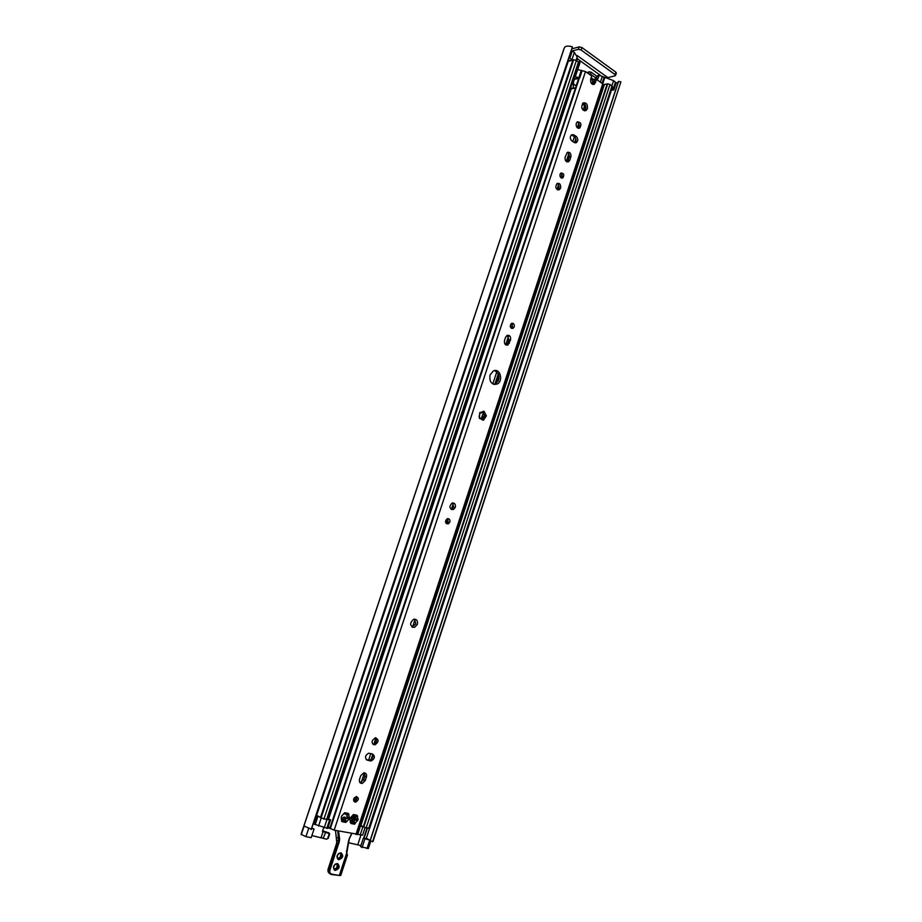 <?xml version="1.0" encoding="UTF-8"?>
<svg xmlns="http://www.w3.org/2000/svg" width="922" height="922" viewBox="0 0 922 922"><rect width="100%" height="100%" fill="white"/><g stroke="black" fill="none" stroke-linecap="round" stroke-linejoin="round"><path stroke-width="1.38" d="M360.917 845.555L348.435 842.708M322.631 830.803L329.166 832.992L328.52 833.315L329.004 834.387L329.65 834.064L328.244 838.317L326.572 839.17L311.89 835.551M328.52 833.315L322.446 831.379L323.645 827.772M327.875 827.933L329.846 828.302L575.605 87.844L573.403 88.316L573.254 82.738C574.625 86.011 575.893 86.207 577.057 83.326L575.605 87.844M370.782 841.106L368.362 848.528L360.56 846.65L363.314 838.248L367.048 838.64L370.171 840.345M301.217 834.744L304.122 826.1L311.417 829.155L572.412 46.815C568.067 45.639 565.393 45.939 564.379 47.737L301.125 834.329L305.92 836.657L311.175 837.683L314.056 829.051L311.613 828.555M564.01 48.831L301.287 833.845M615.55 75.443L616.334 73.045L615.792 72.135L615.02 75.823L607.172 77.782M581.114 49.995L581.932 47.541L579.2 46.872L578.382 49.315L581.114 49.995L614.997 74.532M578.382 49.315L572.308 50.929M571.859 48.843L579.2 46.872M581.932 47.541L615.792 72.135M618.051 82.484L616.034 83.038M618.547 81.413L370.033 840.783L373.007 841.544L620.898 81.839L618.547 81.413L370.171 840.864M311.809 827.956L314.056 829.051M370.056 840.219L363.314 838.248M362.046 847.583L364.812 839.17M372.557 841.809L620.898 81.839M311.14 829.581L572.412 46.815M329.65 834.064L329.166 832.992M327.598 838.651L329.004 834.387M326.572 839.17L328.244 838.317M588.49 73.691L590.541 74.198L596.096 78.151L596.753 76.18L596.522 78.854L596.096 78.151M594.01 82.254L592.523 80.468L593.48 79.419L596.522 78.854M588.259 73.518L588.835 71.778L591.198 72.204L596.753 76.18M586.945 72.584L588.709 72.135M568.897 57.706L572.758 60.322L567.825 60.91L570.107 61.048L568.263 59.596L567.837 60.898M571.329 50.433L574.337 52.393L577.172 57.06L576.135 60.207M611.436 90.172L613.752 90.022L612.047 88.316M613.752 90.022L616.069 82.934L613.579 80.64L599.242 75.293L597.352 79.995M577.725 69.507L579.95 62.811L579.143 60.011L576.838 58.098M597.145 76.584L598.516 75.466M567.756 99.161L570.603 89.618L571.571 88.281L573.392 88.212M572.274 88.673L571.444 88.374M585.216 109.879L584.513 106.042L582.566 103.414M573.323 59.792L320.418 817.664L327.368 819.762L579.004 62.708L576.411 60.379L573.323 59.792L320.718 817.975M360.283 825.04L363.775 827.046L369.618 828.452L612.554 86.749L610.007 84.421L607.713 83.844L603.437 84.582M445.775 520.227L447.193 523.235M354.382 797.657L354.129 799.8L356.042 800.215M445.914 523.039L445.522 521.748M327.759 818.586L330.572 819.831L327.725 828.405L313.192 823.83M316.085 815.267L318.805 816.396L316.085 815.267L313.215 823.842M351.167 821.168L352.999 815.624M363.372 826.769L359.949 826.054M575.524 87.901L329.846 828.313L334.179 830.157L362.6 835.125L365.066 827.61M330.572 819.831L327.494 819.381M318.805 816.396L320.43 817.641M354.279 816.097L352.826 820.511M340.725 779.574L341.601 779.77M417.378 624.413L414.439 627.456C409.656 625.957 409.414 623.214 413.701 619.227C416.744 619.077 417.966 620.806 417.378 624.413M411.95 627.029L415.787 623.883L414.6 619.111M511.41 328.301L512.528 326.872L511.422 323.38M514.222 326.872L513.024 328.347C509.981 327.932 509.474 326.261 511.503 323.334C513.623 323.023 514.522 324.198 514.222 326.872M446.409 523.615L448.207 521.771L447.47 518.637M449.832 522.117L448.207 523.915C445.084 523.177 444.784 521.437 447.297 518.694C449.348 518.51 450.19 519.651 449.832 522.117M506.074 345.07L507.792 343.099L508.863 339.849L507.25 335.32M505.567 337.279L507.112 335.389C509.797 334.997 510.949 336.495 510.558 339.872L507.918 345.035C505.244 345.416 504.103 343.918 504.495 340.552L505.567 337.279M560.611 188.053L559.377 189.69C555.643 189.333 554.883 187.258 557.084 183.443C559.769 182.982 560.945 184.527 560.611 188.053M557.729 189.863L558.859 188.295C559.343 186.002 558.709 184.412 556.98 183.513M455.318 507.4L453.301 509.647C449.337 508.748 448.933 506.547 452.08 503.043C454.684 502.79 455.768 504.242 455.318 507.4M451.238 509.44L453.693 507.088L452.506 502.928M341.889 815.889L344.851 812.685L348.355 813.423L349.415 817.745L349 819.001L346.822 818.298C345.277 818.598 345.035 819.451 346.061 820.845L346.453 821.871L345.75 822.436L342.246 821.709L341.175 817.376L341.855 815.866M341.601 816.108L344.16 813.239M349 819.001L346.453 821.871M341.636 820.868L341.175 817.376M345.266 812.801L345.439 814.264L348.286 813.434M348.965 814.253L348.09 814.702C346.142 815.451 346.188 816.293 348.239 817.238L349.415 817.745M345.347 822.32L343.053 819.566L342.327 821.698M344.736 821.283L346.153 817.895L347.225 818.194L348.02 817.192M592.846 84.432L594.794 79.88L596.592 79.465L594.425 84.179C591.613 84.674 590.357 83.003 590.679 79.154L591.717 75.996L585.493 71.547L576.803 69.334M596.592 79.465L602.734 83.833L604.867 77.356M354.071 824.118L350.994 823.519L349.945 819.209L353.587 814.529L357.056 815.267L358.105 819.566L354.474 824.233L351.778 821.387L351.086 823.496M490.031 374.989L493.374 370.967C500.127 367.509 503.885 381.362 496.97 384.117C491.518 384.831 489.213 381.789 490.031 374.989M486.378 415.845L483.497 420.167L479.405 418.277L479.751 412.768L484.073 411.281L486.378 415.845L485.341 416.894L483.474 416.848L483.554 420.144L480.224 418L480.074 418.692L479.405 418.277L479.175 416.41L480.12 412.376L480.961 413.033L484.073 411.281L483.681 413.021C482.828 413.932 483.093 414.451 484.465 414.566L486.378 415.845M587.395 108.658L586.058 110.49C581.644 110.144 580.664 107.632 583.096 102.964C586.334 102.388 587.763 104.29 587.395 108.658M353.737 798.832L356.215 796.539C359.188 798.003 359.038 799.858 355.765 802.117C353.99 802.036 353.322 800.941 353.737 798.832M372.327 740.597L375.219 737.819C379.069 739.456 379.023 741.784 375.058 744.803C372.719 744.769 371.808 743.374 372.327 740.597M365.239 780.6L362.173 783.47C359.891 783.389 359.015 781.994 359.545 779.286L360.733 775.69L363.775 772.832C366.069 772.901 366.956 774.296 366.426 777.016L365.239 780.6L363.729 779.782L364.905 776.197L364.455 772.82M370.264 760.892L367.348 760.177C364.559 757.757 364.985 755.429 368.616 753.205L372.546 753.954C375.323 756.386 374.885 758.714 371.255 760.927L369.734 760.131C372.719 758.771 373.537 756.674 372.165 753.862M560.034 174.27L560.979 173.002C563.918 173.278 564.529 174.915 562.812 177.923C560.703 178.28 559.769 177.07 560.034 174.27M576.238 123.375L577.356 121.842C581.033 122.142 581.84 124.216 579.765 128.054C577.103 128.527 575.927 126.959 576.238 123.375M569.819 160.117L568.632 161.707C565.97 162.168 564.794 160.624 565.117 157.063L567.318 152.349C569.992 151.888 571.179 153.432 570.856 156.994L569.819 160.117L568.056 160.405L569.093 157.282C569.566 154.965 568.92 153.352 567.168 152.453M574.256 142.495L571.836 140.893C569.877 138.773 569.808 136.733 571.64 134.75L573.841 134.843L576.25 136.456C578.198 138.577 578.255 140.617 576.434 142.576L574.256 142.495M341.808 819.739L343.387 819.577M346.903 816.604L347.34 813.7M344.724 813.999L344.021 813.388M350.36 817.941L352.907 815.094M357.69 820.822L355.523 820.119C353.99 820.407 353.737 821.26 354.774 822.654L355.166 823.669M350.395 822.689L349.945 819.209M354.002 814.645L354.14 816.097L356.975 815.279M357.655 816.097L356.791 816.546C354.843 817.284 354.889 818.114 356.918 819.059L358.105 819.566M353.449 823.081L354.843 819.716L355.915 820.015L356.699 819.013M350.567 821.525L352.112 821.387M355.604 818.436L356.007 815.567M353.437 815.843L352.746 815.244M349.138 816.95L348.977 818.563M353.933 801.264L354.255 801.253C356.537 800.365 357.298 798.798 356.549 796.527M372.857 744.077L373.525 744.042C376.476 742.671 377.259 740.573 375.888 737.784M359.983 782.651L363.729 779.782M366.172 759.474L368.742 760.108M561.325 177.981C562.581 176.171 562.385 174.581 560.714 173.209M578.186 128.262C579.915 125.772 579.581 123.675 577.16 121.981M567.018 161.892L568.056 160.405M574.832 142.772C576.481 140.755 576.365 138.749 574.475 136.779L571.456 134.877M584.364 110.79L585.608 109.026C586.185 106.007 585.309 104.013 583.004 103.034M482.194 419.764L482.921 416.79L483.704 416.813M483.935 416.813L484.223 414.577M483.624 414.474L482.794 411.477M480.523 412.998L479.728 412.802M493.95 384.405L495.287 384.013C500.416 379 500.22 374.528 494.688 370.575M357.171 834.525L603.495 85.066L602.734 83.833L355.904 834.525M602.965 87.924L602.93 86.783M328.278 826.711L329.869 828.221M328.658 818.84L571.237 88.789L328.624 818.828M575.501 87.97L571.237 88.789M353.622 819.612L354.474 817.019M498.053 381.374L499.021 378.435M574.394 76.595L579.731 77.84L578.705 78.301L577.218 82.796M578.636 78.531L574.51 78.958L573.023 83.291M573.83 78.289L578.336 78.866M600.579 93.94L600.141 95.277M573.254 82.738L574.51 78.958M346.972 854.026L346.603 851.11M351.524 833.638L348.723 840.126L346.707 851.064L348.873 840.126M346.453 851.121L346.741 853.403L349.277 838.801M340.206 875.566L339.319 875.474L346.488 853.691L347.49 854.971L346.741 853.403M336.588 840.357L335.47 830.411M357.828 844.552L360.882 835.251M600.153 75.166L579.512 60.368M321.179 837.372L323.126 831.517M325.892 831.805L323.288 837.971M577.068 55.47L607.736 77.517M366.149 838.824L369.526 828.509M364.04 838.398L367.394 828.163M363.625 838.317L366.979 828.083M305.92 836.657L308.605 828.648M367.002 848.551L369.745 840.161M301.229 833.788L563.93 48.889M591.14 77.748L593.48 79.419M589.158 71.697L588.501 73.679M590.541 74.198L591.198 72.204M592.523 80.468L590.679 79.154M568.494 60.921L568.805 59.976M569.865 58.19L572.285 50.917M571.917 59.665L574.337 52.393M613.199 89.134L615.527 82.035M611.897 85.769L613.579 80.64M597.168 76.503L598.609 76.169M573.392 88.431L572.378 88.662M372.35 758.138L372.891 756.489M484.845 416.94L485.583 414.716M495.794 383.748L498.744 374.816M575.512 142.011L575.985 140.57M481.33 418.646L482.805 414.185M483.209 412.987L483.785 411.2M492.797 383.932L496.831 371.716M505.694 344.851L508.483 336.403M511.203 328.174L512.413 324.498M556.992 189.448L558.502 184.849M560.864 177.692L561.901 174.546M566.223 161.454L568.747 153.836M572.804 141.527L574.394 136.721M577.345 127.789L578.786 123.41M583.153 110.191L584.513 106.042M447.032 522.59L448.08 519.397M451.342 509.497L453.278 503.654M355.431 800.089L356.584 796.585M361.24 782.49L364.432 772.82M368.639 760.074L370.805 753.516M373.963 743.939L375.969 737.877M412.457 627.317L415.038 619.492M368.696 828.44L612.012 85.85M366.184 827.921L610.007 84.421M363.775 827.046L607.713 83.844M363.614 826.942L607.517 83.89M363.337 826.711L607.125 84.109M360.986 825.328L604.348 84.697M602.066 83.36L604.071 77.264M600.395 82.173L602.239 76.572M591.832 83.867L592.788 80.986M360.145 835.125L362.922 826.688M357.655 834.617L360.433 826.17M326.78 828.405L329.627 819.819M324.187 827.887L326.872 819.808M318.539 826.1L321.156 818.252M315.163 824.66L318.032 816.074M313.849 824.141L316.719 815.555M343.837 770.216L344.701 770.412M343.606 770.919L344.471 771.126M342.2 775.137L343.065 775.333M341.947 775.921L342.811 776.117M572.988 88.074L573.311 87.094M575.916 79.234L576.238 78.255M321.006 818.16L573.668 59.7M323.887 819.209L576.411 60.379M326.526 819.75L578.497 61.878M576.792 60.656L577.414 58.766M316.58 815.474L568.367 60.956M510.558 339.872L508.863 339.849M509.486 343.122L507.792 343.099M342.546 820.914L341.636 820.361M347.582 818.54L346.833 818.091M346.061 820.845L344.966 820.177M334.179 830.157L585.493 71.547M348.09 814.702L346.995 814.045M345.082 813.273L344.425 812.881M351.294 822.724L350.395 822.182M356.261 820.35L355.523 819.9M354.774 822.654L353.668 821.986M356.791 816.546L355.685 815.878M353.806 815.117L353.161 814.737M595.543 82.623L593.756 83.026M480.155 418.311L479.382 418.242M483.347 418.323L482.448 418.242M483.681 413.021L482.794 412.941M480.512 412.722L479.832 412.664M330.145 828.648L579.212 77.944M575.282 76.757L577.691 69.496M578.832 77.794L581.24 70.533M579.465 77.863L581.874 70.602M579.731 77.84L582.139 70.579M600.741 94.689L603.092 87.532M572.066 135.165L573.841 134.843M574.475 136.779L576.25 136.456M569.093 157.282L570.856 156.994M366.38 759.682L367.348 760.177M364.905 776.197L366.426 777.016M330.295 828.74L579.396 77.897M349.173 838.766L351.628 833.661M337.786 830.883L338.628 841.256L329.269 869.573C328.624 872.224 329.338 873.86 331.39 874.505L331.839 874.148C330.041 873.595 329.419 872.154 329.995 869.838L328.186 868.835L336.691 843.111L336.599 839.965L339.342 841.521L339.607 839.008L336.334 837.337L335.412 830.399M339.607 839.008L338.558 831.033M329.995 869.838L339.342 841.521M331.54 874.529L339.319 875.474L331.839 874.148M348.723 840.126L351.743 833.684M329.834 873.63C328.117 872.788 327.575 871.186 328.186 868.835L336.691 843.111M336.726 843.008L336.714 840.564M328.232 868.708L328.359 872.35M333.51 867.925L334.444 865.09M337.049 857.195L337.982 854.371M338.697 859.753C343.076 858.117 343.837 855.789 340.99 852.804C336.599 854.44 335.839 856.757 338.697 859.753M346.326 818.298L344.621 817.042L341.912 818.321M353.138 822.332L355.996 818.736M349.254 817.584L348.942 819.024M335.159 870.472C339.55 868.812 340.31 866.484 337.452 863.499C333.061 865.17 332.289 867.487 335.159 870.472M335.066 869.757C332.635 867.625 333.107 865.654 336.484 863.833L337.003 863.856C339.434 865.989 338.95 867.971 335.562 869.78L335.066 869.757M333.856 868.997L334.479 869.043C337.095 868.121 337.971 866.403 337.095 863.879M337.337 863.488L337.602 864.075M334.801 869.273L334.202 869.4M340.84 852.781L341.105 853.357M338.374 858.566L337.763 858.693M338.593 859.039C336.184 856.93 336.645 854.959 339.976 853.127L340.541 853.15C342.949 855.282 342.477 857.253 339.135 859.062L338.593 859.039M337.406 858.301L338.04 858.347C340.644 857.402 341.497 855.674 340.598 853.173M355.316 818.321L354.82 819.716M353.518 821.225L352.642 821.721M351.628 821.283C353.829 820.246 354.763 818.506 354.417 816.097C354.002 819.462 353.08 821.191 351.593 821.272M341.924 818.529L343.687 817.146M343.341 817.514L341.924 818.748M343.537 817.491L344.621 817.042M344.459 817.411L345.531 818.16M343.802 819.808L344.402 817.434M370.033 840.783L618.385 81.447M311.417 829.155L572.159 47.944M597.79 75.639L599.242 75.293M371.07 759.578L372.684 754.692M484.154 416.709L484.649 415.2M494.768 384.532L498.329 373.744M574.544 142.656L575.835 138.761M320.418 817.664L572.827 60.161M414.439 627.456L412.849 626.914M513.024 328.347L511.491 328.347M448.207 523.915L446.582 523.569M507.918 345.035L506.224 345.001M559.377 189.69L557.845 189.897M453.301 509.647L451.676 509.324M342.246 821.709L341.67 821.352M346.822 818.298L346.153 817.895M348.597 819.024L347.225 818.194M345.75 822.436L345.047 821.998M355.523 820.119L354.843 819.716M357.287 820.834L355.915 820.015M354.474 824.233L353.771 823.819M594.425 84.179L593.111 84.478M495.287 384.013L496.97 384.117M483.554 420.144L482.632 420.052M485.341 416.894L484.027 416.779M586.058 110.49L584.467 110.813M577.172 82.934L578.705 78.301M600.729 94.897L603.08 87.751M575.04 142.829L576.434 142.576M567.191 161.938L568.632 161.707M578.417 128.319L579.765 128.054M561.625 178.096L562.812 177.923M369.734 760.131L371.255 760.927M360.652 782.64L362.173 783.47M373.525 744.042L375.058 744.803M354.255 801.253L355.765 802.117M336.357 838.294L336.346 837.407M336.518 840.184L336.357 838.329M333.487 867.637L334.248 865.332M337.037 856.918L337.798 854.613M337.175 864.006C337.279 867.233 336.38 868.904 334.479 869.043L335.101 869.792C332.957 871.394 333.407 863.43 336.484 863.833M340.691 853.299C340.806 856.538 339.918 858.221 338.04 858.347L338.639 859.074C336.542 860.652 336.887 852.769 339.976 853.127M344.379 817.434L343.733 819.762M340.771 875.393L347.49 854.971"/></g></svg>
